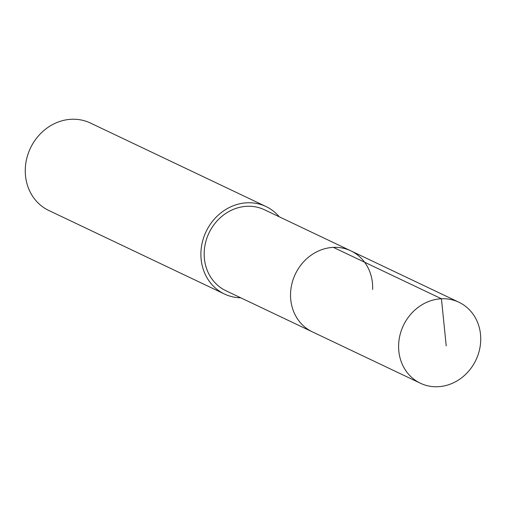 <?xml version="1.0" encoding="UTF-8"?>
<svg xmlns="http://www.w3.org/2000/svg" width="506" height="506" viewBox="0 0 506 506"><rect width="100%" height="100%" fill="white"/><g stroke="black" fill="none" stroke-linecap="round" stroke-linejoin="round"><path stroke-width="0.76" d="M480.7 340.88A44.844 40.164 -64.6 0 1 420.41 383.238A44.844 40.164 -64.6 0 1 398.639 344.605A44.844 40.164 -64.6 0 1 458.929 302.246A44.844 40.164 -64.6 0 1 480.7 340.88M290.57 293.214A44.844 40.164 115.4 0 0 312.341 331.841A44.844 40.164 -64.6 0 1 290.57 293.214A44.844 40.164 -64.6 0 1 350.854 250.85A44.844 40.164 115.4 0 0 290.57 293.214M372.631 289.483A44.844 40.164 -64.6 0 0 350.854 250.85L264.499 209.781A44.844 40.164 115.4 0 0 204.209 252.146A44.844 40.164 115.4 0 0 225.98 290.773L420.41 383.238M240.761 297.8A48.418 43.371 -64.6 0 1 224.443 294.005A48.418 43.371 -64.6 0 1 200.933 252.292A48.418 43.371 -64.6 0 1 266.036 206.549A48.418 43.371 -64.6 0 1 279.274 216.808M266.036 206.549L90.397 123.028A48.418 43.371 115.4 0 0 25.3 168.77A48.418 43.371 115.4 0 0 48.81 210.483L224.443 294.005M446.222 345.857L441.434 298.761L333.365 247.371M350.854 250.85L458.929 302.246"/></g></svg>
